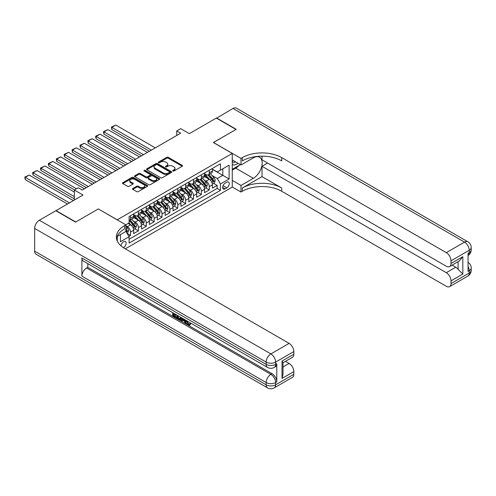 <?xml version="1.0" encoding="UTF-8"?>
<svg xmlns="http://www.w3.org/2000/svg" width="496" height="496" viewBox="0 0 496 496"><rect width="100%" height="100%" fill="white"/><g stroke="black" fill="none" stroke-linecap="round" stroke-linejoin="round"><path stroke-width="0.74" d="M172.906 170.996A0.763 0.44 0 0 0 173.984 170.996L182.199 166.253A1.091 0.632 0 0 0 182.522 165.813A1.091 0.632 0 0 0 182.199 165.366L168.287 157.331A1.091 0.632 0 0 0 166.743 157.331L158.528 162.074A0.763 0.44 0 0 0 158.305 162.384A0.763 0.44 0 0 0 158.528 162.694A0.763 0.44 0 0 0 159.607 162.694L160.673 162.087A3.497 2.021 0 0 1 165.621 162.087L166.78 162.75A3.497 2.021 0 0 1 167.803 164.182A3.497 2.021 0 0 1 166.78 165.608L165.714 166.222A0.763 0.44 0 0 0 165.49 166.532A0.763 0.44 0 0 0 165.714 166.848A0.763 0.44 0 0 0 166.799 166.848L167.859 166.234A3.497 2.021 0 0 1 172.806 166.234L173.966 166.904A3.497 2.021 0 0 1 174.989 168.33A3.497 2.021 0 0 1 173.966 169.762L172.906 170.37A0.763 0.44 0 0 0 172.682 170.686A0.763 0.44 0 0 0 172.906 170.996L172.906 170.37M123.38 247.659A3.565 2.058 120 0 0 123.585 247.547A3.565 2.058 120 0 0 125.916 244.404A3.565 2.058 120 0 0 125.37 241.552A3.565 2.058 120 0 0 123.585 241.726A3.565 2.058 120 0 0 121.074 245.929M132.81 188.48A1.091 0.632 0 0 0 132.488 188.926A1.091 0.632 0 0 0 132.81 189.373L136.71 191.623A1.091 0.632 0 0 0 138.254 191.623L147.38 186.36A1.091 0.632 0 0 0 147.696 185.913A1.091 0.632 0 0 0 147.38 185.467L133.467 177.438A1.091 0.632 0 0 0 131.917 177.438L122.797 182.702A1.091 0.632 0 0 0 122.475 183.148A1.091 0.632 0 0 0 122.797 183.594L127.515 186.316A1.091 0.632 0 0 0 129.059 186.316L132.965 184.059A1.091 0.632 0 0 0 133.281 183.613A1.091 0.632 0 0 0 132.965 183.167L130.622 181.821A2.926 1.686 0 0 1 129.766 180.625A2.926 1.686 0 0 1 131.57 179.068A2.926 1.686 0 0 1 134.757 179.434L143.921 184.723A2.926 1.686 0 0 1 144.776 185.913A2.926 1.686 0 0 1 142.972 187.476A2.926 1.686 0 0 1 139.785 187.11L138.254 186.223A1.091 0.632 0 0 0 136.71 186.223L132.81 188.48L132.81 189.373M98.388 208.99L117.285 219.815L232.258 153.438L213.361 142.526L235.997 129.456L216.312 118.085L189.342 133.66L180.68 128.656L176.743 130.932L180.68 133.207L82.243 190.036L78.306 187.761L74.369 190.036L74.369 200.037M98.388 208.903L75.752 221.972L56.06 210.608L83.03 195.033L74.369 190.036M160.747 177.748A1.091 0.632 0 0 0 162.297 177.748L171.418 172.484A1.091 0.632 0 0 0 171.734 172.038A1.091 0.632 0 0 0 171.418 171.591L157.505 163.556A1.091 0.632 0 0 0 155.955 163.556L146.835 168.82A1.091 0.632 0 0 0 146.518 169.266A1.091 0.632 0 0 0 146.835 169.713L160.747 177.748M144.479 171.163A0.763 0.44 0 0 1 145.254 171.269L145.254 170.364L159.396 178.529A1.091 0.632 0 0 1 159.718 178.975A1.091 0.632 0 0 1 159.396 179.422L150.276 184.686A1.091 0.632 0 0 1 148.732 184.686L134.819 176.657L138.719 174.418L138.719 173.507L134.819 175.764A1.091 0.632 0 0 0 134.497 176.21A1.091 0.632 0 0 0 134.819 176.657L134.819 175.764M138.719 174.418A1.091 0.632 0 0 1 140.269 174.418L140.269 173.507A1.091 0.632 0 0 0 138.719 173.507M140.269 173.507L145.911 176.768A1.091 0.632 0 0 0 147.455 176.768L150.046 175.268A1.091 0.632 0 0 0 150.362 174.821A1.091 0.632 0 0 0 150.046 174.375L144.169 170.984A0.763 0.44 0 0 1 143.945 170.674A0.763 0.44 0 0 1 144.417 170.264A0.763 0.44 0 0 1 145.254 170.364M128.886 236.35L130.516 235.408L127.249 233.523M125.872 225.767L127.367 226.635A4.452 2.573 60 0 1 130.516 232.091L133.666 230.268L133.666 233.591L138.39 230.863L134.807 228.792M133.263 220.943L135.241 222.084A4.452 2.573 60 0 1 138.39 227.54L141.54 225.723L141.54 229.04L146.264 226.312L142.681 224.248M141.137 216.399L143.115 217.539A4.452 2.573 60 0 1 146.264 222.995L149.414 221.179L149.414 224.496L154.138 221.768L150.555 219.697M149.011 211.854L150.989 212.995A4.452 2.573 60 0 1 154.138 218.451L157.288 216.628L157.288 219.951L162.012 217.223L158.435 215.152M156.891 207.303L158.863 208.444A4.452 2.573 60 0 1 162.012 213.9L165.168 212.083L165.168 215.4L169.892 212.672L166.309 210.608M164.765 202.759L166.743 203.899A4.452 2.573 60 0 1 169.892 209.355L173.042 207.539L173.042 210.856L177.766 208.128L174.183 206.057M172.639 198.214L174.617 199.355A4.452 2.573 60 0 1 177.766 204.811L180.916 202.988L180.916 206.311L185.64 203.583L182.057 201.512M180.513 193.663L182.491 194.81A4.452 2.573 60 0 1 185.64 200.266L188.79 198.443L188.79 201.767L193.514 199.039L189.931 196.968M188.387 189.119L190.365 190.259A4.452 2.573 60 0 1 193.514 195.715L196.664 193.899L196.664 197.216L201.388 194.488L197.805 192.423M196.261 184.574L198.239 185.715A4.452 2.573 60 0 1 201.388 191.171L204.538 189.354L204.538 192.671L209.262 189.943L209.262 186.626A4.452 2.573 -120 0 0 206.113 181.17L204.135 180.029M205.679 187.872L209.262 189.943M133.666 230.268A4.452 2.573 -120 0 0 130.516 224.812L128.154 223.448M141.54 225.723A4.452 2.573 -120 0 0 138.39 220.267L133.523 217.453M149.414 221.179A4.452 2.573 -120 0 0 146.264 215.723L141.397 212.908M157.288 216.628A4.452 2.573 -120 0 0 154.138 211.172L149.271 208.363M165.168 212.083A4.452 2.573 -120 0 0 162.012 206.627L157.145 203.819M173.042 207.539A4.452 2.573 -120 0 0 169.892 202.083L165.019 199.268M180.916 202.988A4.452 2.573 -120 0 0 177.766 197.538L172.893 194.723M188.79 198.443A4.452 2.573 -120 0 0 185.64 192.987L180.767 190.179M196.664 193.899A4.452 2.573 -120 0 0 193.514 188.443L188.641 185.628M204.538 189.354A4.452 2.573 -120 0 0 201.388 183.898L196.515 181.083M226.821 182.212L225.091 183.216A3.453 1.99 120 0 0 222.834 186.254A3.453 1.99 120 0 0 223.367 189.026A3.453 1.99 120 0 0 225.091 188.852L226.821 187.854A3.453 1.99 120 0 0 229.078 184.81A3.453 1.99 120 0 0 228.551 182.044A3.453 1.99 120 0 0 226.821 182.212M117.285 241.075L117.285 236.406M125.321 248.818L232.258 187.079L232.258 153.438M125.872 231.316L129.096 236.722L129.096 243.09L220.447 190.352L220.447 183.985L217.298 178.529L212.009 175.479M129.096 236.722L120.435 241.726L120.435 234.589M125.792 224.812L129.096 222.902L129.096 216.541L220.447 163.804L220.447 170.165L229.109 165.168L229.109 178.988L220.447 183.985M133.666 214.632L135.241 215.537A4.452 2.573 60 0 0 137.466 215.76L140.616 213.943A4.452 2.573 -120 0 0 141.54 211.904L141.54 209.355M141.54 210.081L143.115 210.992A4.452 2.573 60 0 0 145.34 211.215L148.496 209.393A4.452 2.573 -120 0 0 149.414 207.353L149.414 204.811M149.414 205.536L150.989 206.448A4.452 2.573 60 0 0 153.221 206.665L156.37 204.848A4.452 2.573 -120 0 0 157.288 202.808L157.288 200.26M157.288 200.992L158.863 201.897A4.452 2.573 60 0 0 161.095 202.12L164.244 200.303A4.452 2.573 -120 0 0 165.168 198.264L165.168 195.715M165.168 196.447L166.743 197.352A4.452 2.573 60 0 0 168.969 197.575L172.118 195.753A4.452 2.573 -120 0 0 173.042 193.719L173.042 191.171M173.042 191.896L174.617 192.808A4.452 2.573 60 0 0 176.843 193.031L179.992 191.208A4.452 2.573 -120 0 0 180.916 189.168L180.916 186.626M180.916 187.352L182.491 188.263A4.452 2.573 60 0 0 184.717 188.48L187.866 186.663A4.452 2.573 -120 0 0 188.79 184.624L188.79 182.075M188.79 182.807L190.365 183.712A4.452 2.573 60 0 0 192.591 183.935L195.74 182.119A4.452 2.573 -120 0 0 196.664 180.079L196.664 177.531M196.664 178.256L198.239 179.168A4.452 2.573 60 0 0 200.465 179.391L203.614 177.568A4.452 2.573 -120 0 0 204.538 175.528L204.538 172.986M129.096 239.27L217.136 188.443L217.136 185.399L212.412 188.127L212.412 184.803A4.452 2.573 -120 0 0 209.262 179.347L204.395 176.539M204.538 173.712L206.113 174.623A4.452 2.573 -120 0 0 208.339 174.84A4.452 2.573 -120 0 0 209.262 172.8L209.262 170.258M208.339 174.84L211.488 173.023A4.452 2.573 -120 0 0 212.412 170.984L212.412 168.435M130.516 215.723L130.516 218.265A4.452 2.573 60 0 1 129.592 220.305A4.452 2.573 60 0 1 129.096 220.484M129.592 220.305L132.742 218.488A4.452 2.573 -120 0 0 133.666 216.448L133.666 213.9M138.39 211.172L138.39 213.72A4.452 2.573 60 0 1 137.466 215.76M146.264 206.627L146.264 209.176A4.452 2.573 60 0 1 145.34 211.215M154.138 202.083L154.138 204.625A4.452 2.573 60 0 1 153.221 206.665M162.012 197.538L162.012 200.08A4.452 2.573 60 0 1 161.095 202.12M169.892 192.987L169.892 195.536A4.452 2.573 60 0 1 168.969 197.575M177.766 188.443L177.766 190.991A4.452 2.573 60 0 1 176.843 193.031M185.64 183.898L185.64 186.44A4.452 2.573 60 0 1 184.717 188.48M193.514 179.347L193.514 181.896A4.452 2.573 60 0 1 192.591 183.935M201.388 174.803L201.388 177.351A4.452 2.573 60 0 1 200.465 179.391M201.388 191.171L201.388 194.488M193.514 195.715L193.514 199.039M185.64 200.266L185.64 203.583M177.766 204.811L177.766 208.128M169.892 209.355L169.892 212.672M162.012 213.9L162.012 217.223M154.138 218.451L154.138 221.768M146.264 222.995L146.264 226.312M138.39 227.54L138.39 230.863M130.516 232.091L130.516 235.408M217.298 178.529L222.809 175.348L222.809 168.801L229.109 165.168M212.412 169.347L229.109 178.988M212.412 169.167L217.298 171.982L220.447 170.165M176.743 130.932L176.743 135.476M213.553 183.328L217.136 185.399M217.136 188.443L220.447 190.352M173.209 171.108L173.966 170.667A3.497 2.021 0 0 0 174.989 169.241L174.989 168.33M167.803 164.182L167.803 165.087A3.497 2.021 0 0 1 166.78 166.52L166.024 166.954M182.199 165.366L182.199 166.253L168.287 158.243A1.091 0.632 0 0 0 166.743 158.243L158.832 162.806M171.399 172.49L157.505 164.467A1.091 0.632 0 0 0 155.955 164.467L146.853 169.725L146.835 168.82M169.483 172.348A0.763 0.44 0 0 0 169.706 172.038A0.763 0.44 0 0 0 169.483 171.721L157.269 164.672A0.763 0.44 0 0 0 156.19 164.672L155.068 165.317A3.497 2.021 0 0 0 154.045 166.749A3.497 2.021 0 0 0 155.068 168.175L163.413 172.992A3.497 2.021 0 0 0 168.361 172.992L169.483 172.348L169.483 173.259A0.763 0.44 0 0 0 169.706 172.943L169.706 172.038M154.045 166.749L154.045 167.654A3.497 2.021 0 0 0 155.068 169.086L155.068 168.175M169.483 173.259L168.361 173.904A3.497 2.021 0 0 1 163.413 173.904L155.068 169.086M140.269 174.418L145.911 177.673A1.091 0.632 0 0 0 147.455 177.673L150.046 176.179A1.091 0.632 0 0 0 150.362 175.733L150.362 174.821M145.254 171.269L159.383 179.428M151.764 180.147A2.926 1.686 0 0 0 154.95 180.513A2.926 1.686 0 0 0 156.755 178.951A2.926 1.686 0 0 0 155.899 177.76L152.675 175.894A1.091 0.632 0 0 0 151.125 175.894L148.54 177.388A1.091 0.632 0 0 0 148.217 177.835A1.091 0.632 0 0 0 148.54 178.281L151.764 180.147L151.764 181.052A2.926 1.686 0 0 0 154.95 181.418A2.926 1.686 0 0 0 156.755 179.862L156.755 178.951M148.217 177.835L148.217 178.746A1.091 0.632 0 0 0 148.54 179.192L148.54 178.281M151.764 181.052L148.54 179.192M144.776 185.913L144.776 186.825A2.926 1.686 0 0 1 142.972 188.381A2.926 1.686 0 0 1 139.785 188.015L138.254 187.135A1.091 0.632 0 0 0 136.71 187.135L132.823 189.379M129.766 180.625L129.766 181.536A2.926 1.686 0 0 0 130.622 182.726L130.622 181.821M132.947 184.072L130.622 182.726M147.38 185.467L147.38 186.36L133.467 178.343A1.091 0.632 0 0 0 131.917 178.343L122.81 183.601M212.344 184.028L214.384 182.85L215.171 180.575A2.951 1.705 -120 0 0 214.018 177.804L210.422 173.643M151.342 150.139L111.854 127.342L115.791 125.066L155.279 147.864M209.703 179.639L205.431 174.697A8.519 4.917 -120 0 0 204.538 173.761M111.854 129.611L111.42 127.088L111.854 127.342L111.854 129.611L149.377 151.274M207.359 178.25L204.972 175.491A7.074 4.086 -120 0 0 204.538 175.014M207.942 175.001L211.575 179.217A2.951 1.705 60 0 1 212.629 181.251C213.075 181.84 213.392 181.66 213.578 180.705A2.951 1.705 -120 0 0 212.524 178.672L208.928 174.505M208.153 174.933L212.065 179.459A1.5 0.868 60 0 1 212.443 180.048L213.578 180.705M212.629 181.251L212.846 181.598M111.42 127.088L115.791 125.066M232.258 164.157A7.242 4.179 120 0 0 233.907 164.963A7.242 4.179 120 0 0 237.913 163.203M232.258 161.144A4.954 2.858 120 0 0 233.058 162.124A4.954 2.858 120 0 0 233.783 162.347A4.954 2.858 120 0 0 235.575 161.851M240.368 164.622L232.258 169.303M216.547 118.222L233.002 108.45L464.516 242.11A6.684 3.856 120 0 1 467.858 241.781A6.684 6.684 0 0 1 471.2 247.566A6.684 3.856 180 0 1 469.241 250.294L451.013 260.822A6.684 3.856 -120 0 0 446.288 252.638L464.516 242.11A6.684 3.856 60 0 1 469.241 250.294L469.241 252.569L468.063 253.251L468.063 271.436L469.241 270.754L469.241 273.029A6.684 3.856 60 0 1 467.858 276.086L449.63 286.614A6.684 3.856 -120 0 0 451.013 283.551L469.241 273.029A6.684 3.856 0 0 0 471.2 270.301A6.684 6.684 0 0 1 467.858 276.086M216.547 117.949L236.232 129.32L213.435 142.569M232.258 180.395L241 185.442L253.32 178.324A12.53 7.235 120 0 0 261.504 167.288A12.53 7.235 120 0 0 259.588 157.251A12.53 7.235 120 0 0 253.32 157.871L241 164.982L241 158.391L242.333 157.616A27.838 16.077 180 0 1 281.709 157.616L446.288 252.638M241 185.442L241 192.033L242.333 191.264A27.838 16.077 180 0 1 281.709 191.264L446.288 286.279A6.684 3.856 -120 0 0 449.63 286.614M262.024 176.619L242.333 187.99A27.838 16.077 180 0 1 281.709 187.99L262.024 176.619L262.024 166.303L267.611 163.072M262.024 156.184L262.024 159.848L446.288 266.228A6.684 3.856 -120 0 0 449.63 266.563A6.684 3.856 -120 0 0 451.013 263.5L462.824 256.686L462.824 274.052L458.099 269.328L458.099 261.671M462.824 274.052L451.013 280.872L451.013 283.551M451.013 280.872A6.684 3.856 -120 0 0 446.288 272.688L455.737 267.232A6.684 3.856 60 0 1 458.099 269.328M262.024 166.303L446.288 272.688M233.002 108.45A6.684 3.856 -60 0 1 236.344 108.116L467.858 241.781M232.258 159.935L241 164.982M213.435 142.476L241 158.391M232.258 186.986L241 192.033M451.013 260.822L451.013 263.5M452.104 265.131L455.737 267.232M242.333 157.616L242.333 160.89A27.838 16.077 180 0 1 281.709 160.89L281.709 157.616M449.63 266.563L459.29 260.983L462.824 256.686M239.153 165.323A12.53 7.235 -60 0 1 235.681 168.144L232.258 170.122M187.228 321.024L188.691 324.08L189.243 324.272M186.663 320.726L188.058 324.446L188.982 324.558L190.018 323.479L190.681 324.043L189.497 325.289L188.12 325.109C186.67 324.124 185.944 322.76 185.932 321.005L185.988 320.335M182.807 320.292L181.877 321.433L181.17 321.024L182.361 318.246M185.355 319.976L186.298 323.262L185.671 323.621L184.965 323.218L184.425 321.228L182.41 320.063L181.877 321.433M174.022 314.383L174.022 315.543L176.812 317.155L176.812 317.781L176.179 318.147L172.726 316.15L172.726 312.685M176.508 314.867L175.875 315.45L173.395 314.018L173.395 315.909L174.022 315.543M81.89 257.982L266.16 364.362A6.684 3.856 120 0 0 267.542 367.424L83.272 261.039A6.684 3.856 -60 0 1 81.89 257.982L81.89 276.167A6.684 3.856 -60 0 1 86.614 267.983L87.798 267.301L272.062 373.686A6.684 3.856 60 0 1 276.787 381.87L276.787 363.68A6.684 3.856 60 0 1 275.404 366.742L274.22 367.424A6.684 3.856 -120 0 0 275.609 364.362L276.787 363.68M87.798 267.301L87.798 263.649M181.598 317.806L180.941 319.591L180.315 319.951L178.783 319.647L177.091 318.668L177.091 315.202M75.51 222.109L98.307 208.946L125.872 224.862L124.533 225.63A27.838 16.077 -0 0 0 116.38 236.995A27.838 16.077 -0 0 0 124.533 248.366L289.112 343.381A6.684 3.856 60 0 1 293.837 351.565L275.609 362.092L275.609 364.362A6.684 3.856 -0 0 1 266.16 364.362L266.16 362.092L34.646 228.427A6.684 3.856 -60 0 1 39.37 220.243L55.825 210.744L75.51 222.109M125.872 224.862L125.872 231.452L117.161 236.48M282.026 361.069L283.005 362.545L283.005 374.232L282.026 378.436L282.026 361.069L293.837 354.249L293.837 351.565M293.837 354.249A6.684 3.856 60 0 1 292.454 357.306L283.005 362.762M34.646 251.162L266.16 384.822A6.684 3.856 120 0 0 267.542 387.884L36.028 254.219A6.684 3.856 -60 0 1 34.646 251.162L34.646 228.427M285.479 361.336L289.112 363.432A6.684 3.856 60 0 1 293.837 371.616L282.026 378.436M276.787 381.87L275.609 382.552L275.609 384.822L293.837 374.3L293.837 371.616M293.837 374.3A6.684 3.856 60 0 1 292.454 377.357L274.22 387.884A6.684 3.856 -120 0 0 275.609 384.822A6.684 3.856 -0 0 1 266.16 384.822L266.16 382.552L81.89 276.167M124.533 225.63L124.533 228.904A27.838 16.077 -0 0 0 116.523 238.632M173.395 315.909L176.179 317.514L176.812 317.155M176.179 317.514L176.179 318.147M173.395 313.069L176.154 314.662M175.875 314.824L175.875 315.45M180.916 317.409L180.315 319.951M177.754 315.586L177.754 318.426L178.727 318.99L179.843 319.244L180.253 317.025M180.966 318.153L181.579 317.793M178.386 315.952L178.386 318.06L180.476 318.885M177.754 318.426L178.386 318.06M178.727 318.99L179.36 318.624M184.475 319.467L185.671 323.621M182.987 318.606L182.615 319.548L184.227 320.484L183.855 319.108M183.384 318.835L183.241 319.188L183.991 319.622M182.615 319.548L183.241 319.188M188.058 324.446L188.691 324.08M186.601 321.389L187.203 321.042M189.385 323.845L190.055 324.409L190.681 324.043M190.055 324.409L189.497 325.289M204.47 188.573L206.51 187.395L207.291 185.126A2.951 1.705 -120 0 0 206.144 182.354L202.548 178.188M143.468 154.684L103.98 131.886L107.917 129.611L147.405 152.415M201.829 184.183L197.557 179.242A8.519 4.917 -120 0 0 196.664 178.306M103.98 134.162L103.546 132.544L103.546 131.638L103.98 131.886L103.98 134.162L141.503 155.825M199.485 182.801L197.098 180.036A7.074 4.086 -120 0 0 196.664 179.558M200.062 179.546L203.701 183.762A2.951 1.705 60 0 1 204.755 185.795C205.201 186.391 205.511 186.205 205.704 185.25A2.951 1.705 -120 0 0 204.65 183.216L201.047 179.05M200.279 179.478L204.191 184.01A1.5 0.868 60 0 1 204.569 184.593L205.704 185.25M204.755 185.795L204.972 186.143M103.546 131.638L107.917 129.611M196.596 193.118L198.629 191.946L199.417 189.67A2.951 1.705 -120 0 0 198.27 186.899L194.674 182.733M135.594 159.235L96.106 136.431L100.043 134.162L139.531 156.959M193.948 188.728L189.683 183.793A8.519 4.917 -120 0 0 188.79 182.857M96.106 138.706L95.672 137.094L95.672 136.183L96.106 136.431L96.106 138.706L133.629 160.369M191.611 187.345L189.224 184.58A7.074 4.086 -120 0 0 188.79 184.109M192.188 184.097L195.827 188.306A2.951 1.705 60 0 1 196.881 190.34C197.327 190.935 197.637 190.755 197.823 189.794A2.951 1.705 -120 0 0 196.776 187.761L193.173 183.594M192.405 184.028L196.317 188.554A1.5 0.868 60 0 1 196.695 189.143L197.823 189.794M196.881 190.34L197.098 190.693M95.672 136.183L100.043 134.162M188.722 197.662L190.755 196.49L191.543 194.215A2.951 1.705 -120 0 0 190.396 191.444L186.8 187.277M127.72 163.779L88.232 140.982L92.169 138.706L131.657 161.504M186.074 193.279L181.809 188.337A8.519 4.917 -120 0 0 180.916 187.401M88.232 143.251L87.798 140.728L88.232 140.982L88.232 143.251L125.755 164.914M183.737 191.89L181.35 189.125A7.074 4.086 -120 0 0 180.916 188.654M184.314 188.641L187.953 192.857A2.951 1.705 60 0 1 189.007 194.891C189.447 195.48 189.763 195.3 189.949 194.345A2.951 1.705 -120 0 0 188.902 192.312L185.299 188.145M184.531 188.573L188.437 193.099A1.5 0.868 60 0 1 188.821 193.688L189.949 194.345M189.007 194.891L189.224 195.238M87.798 140.728L92.169 138.706M180.848 202.213L182.881 201.035L183.669 198.766A2.951 1.705 -120 0 0 182.522 195.994L178.926 191.828M119.846 168.324L80.358 145.526L84.295 143.251L123.783 166.055M178.2 197.823L173.935 192.882A8.519 4.917 -120 0 0 173.042 191.946M80.358 147.796L79.924 145.272L80.358 145.526L80.358 147.796L117.881 169.465M175.863 196.435L173.476 193.676A7.074 4.086 -120 0 0 173.042 193.198M176.44 193.186L180.079 197.402A2.951 1.705 60 0 1 181.133 199.435C181.573 200.031 181.889 199.845 182.075 198.89A2.951 1.705 -120 0 0 181.028 196.856L177.425 192.69M176.657 193.118L180.563 197.644A1.5 0.868 60 0 1 180.941 198.233L182.075 198.89M181.133 199.435L181.344 199.783M79.924 145.272L84.295 143.251M172.974 206.758L175.007 205.58L175.795 203.31A2.951 1.705 -120 0 0 174.648 200.539L171.046 196.373M111.972 172.868L72.478 150.071L76.415 147.796L115.909 170.599M170.326 202.368L166.061 197.427A8.519 4.917 -120 0 0 165.168 196.49M72.478 152.346L72.05 149.823L72.478 150.071L72.478 152.346L110 174.009M167.989 200.985L165.602 198.22A7.074 4.086 -120 0 0 165.168 197.743M168.566 197.737L172.205 201.946A2.951 1.705 60 0 1 173.259 203.98C173.699 204.575 174.015 204.389 174.201 203.434A2.951 1.705 -120 0 0 173.147 201.401L169.551 197.234M168.783 197.668L172.689 202.194A1.5 0.868 60 0 1 173.067 202.783L174.201 203.434M173.259 203.98L173.47 204.333M72.05 149.823L76.415 147.796M165.1 211.302L167.133 210.13L167.921 207.855A2.951 1.705 -120 0 0 166.774 205.084L163.172 200.917M104.098 177.419L64.604 154.616L68.541 152.346L108.035 175.144M162.452 206.919L158.187 201.977A8.519 4.917 -120 0 0 157.288 201.041M64.604 156.891L64.17 155.279L64.17 154.368L64.604 154.616L64.604 156.891L102.126 178.554M160.115 205.53L157.728 202.765A7.074 4.086 -120 0 0 157.288 202.294M160.692 202.281L164.331 206.491A2.951 1.705 60 0 1 165.385 208.525C165.825 209.12 166.141 208.94 166.327 207.979A2.951 1.705 -120 0 0 165.273 205.945L161.677 201.785M160.902 202.213L164.815 206.739A1.5 0.868 60 0 1 165.193 207.328L166.327 207.979M165.385 208.525L165.596 208.878M64.17 154.368L68.541 152.346M157.226 215.853L159.259 214.675L160.047 212.4A2.951 1.705 -120 0 0 158.9 209.628L155.298 205.468M96.224 181.964L56.73 159.166L60.667 156.891L100.161 179.688M154.578 211.463L150.313 206.522A8.519 4.917 -120 0 0 149.414 205.586M56.73 161.436L56.296 158.912L56.73 159.166L56.73 161.436L94.252 183.098M152.241 210.075L149.854 207.316A7.074 4.086 -120 0 0 149.414 206.838M152.818 206.826L156.457 211.042A2.951 1.705 60 0 1 157.511 213.075C157.951 213.664 158.267 213.485 158.453 212.53A2.951 1.705 -120 0 0 157.399 210.496L153.803 206.33M153.028 206.758L156.941 211.284A1.5 0.868 60 0 1 157.319 211.873L158.453 212.53M157.511 213.075L157.722 213.423M56.296 158.912L60.667 156.891M149.352 220.398L151.385 219.22L152.173 216.95A2.951 1.705 -120 0 0 151.02 214.179L147.424 210.013M88.35 186.508L48.856 163.711L52.793 161.436L92.287 184.239M146.704 216.008L142.439 211.067A8.519 4.917 -120 0 0 141.54 210.13M48.856 165.986L48.422 164.368L48.422 163.463L48.856 163.711L48.856 165.986L86.378 187.649M144.361 214.625L141.974 211.86A7.074 4.086 -120 0 0 141.54 211.383M144.944 211.37L148.583 215.586A2.951 1.705 60 0 1 149.631 217.62C150.077 218.215 150.393 218.029 150.579 217.074A2.951 1.705 -120 0 0 149.525 215.041L145.929 210.874M145.154 211.302L149.067 215.834A1.5 0.868 60 0 1 149.445 216.417L150.579 217.074M149.631 217.62L149.848 217.967M48.422 163.463L52.793 161.436M141.478 224.942L143.511 223.77L144.299 221.495A2.951 1.705 -120 0 0 143.146 218.724L139.55 214.557M76.533 188.784L40.982 168.256L44.919 165.986L84.413 188.784M138.83 220.553L134.565 215.617A8.519 4.917 -120 0 0 133.666 214.681M40.982 170.531L40.548 168.919L40.548 168.008L40.982 168.256L40.982 170.531L74.567 189.918M136.487 219.17L134.1 216.405A7.074 4.086 -120 0 0 133.666 215.934M137.07 215.921L140.709 220.131A2.951 1.705 60 0 1 141.757 222.165C142.203 222.76 142.519 222.58 142.705 221.619A2.951 1.705 -120 0 0 141.651 219.585L138.055 215.419M137.28 215.853L141.193 220.379A1.5 0.868 60 0 1 141.571 220.968L142.705 221.619M141.757 222.165L141.974 222.518M40.548 168.008L44.919 165.986M133.598 229.487L135.637 228.315L136.425 226.04A2.951 1.705 -120 0 0 135.272 223.268L131.676 219.102M74.369 196.627L33.108 172.8L37.045 170.531L74.369 192.082M130.956 225.103L129.072 222.921M33.108 175.076L32.674 173.464L32.674 172.552L33.108 172.8L33.108 175.076L74.369 198.902M128.613 223.715L128.309 223.361M129.196 220.466L132.835 224.682A2.951 1.705 60 0 1 133.883 226.715C134.329 227.304 134.645 227.125 134.831 226.17A2.951 1.705 -120 0 0 133.777 224.136L130.181 219.97M129.406 220.398L133.319 224.924A1.5 0.868 60 0 1 133.697 225.513L134.831 226.17M133.883 226.715L134.1 227.063M32.674 172.552L37.045 170.531M127.094 233.25L127.763 232.86L128.545 230.584A2.951 1.705 -120 0 0 127.398 227.819L125.872 226.046M69.446 202.876L25.234 177.351L29.171 175.076L73.383 200.601M25.234 179.62L24.8 177.097L25.234 177.351L25.234 179.62L67.481 204.011M125.872 230.795A2.951 1.705 60 0 1 126.009 231.26C126.455 231.855 126.765 231.669 126.957 230.714A2.951 1.705 -120 0 0 125.903 228.681L125.872 228.644M126.009 231.26L126.226 231.607M24.8 177.097L29.171 175.076M127.367 226.635L130.516 224.812M135.241 222.084L138.39 220.267M143.115 217.539L146.264 215.723M150.989 212.995L154.138 211.172M158.863 208.444L162.012 206.627M166.743 203.899L169.892 202.083M174.617 199.355L177.766 197.538M182.491 194.81L185.64 192.987M190.365 190.259L193.514 188.443M198.239 185.715L201.388 183.898M206.113 181.17L209.262 179.347M209.262 172.8L212.412 170.984M130.516 218.265L133.666 216.448M138.39 213.72L141.54 211.904M146.264 209.176L149.414 207.353M154.138 204.625L157.288 202.808M162.012 200.08L165.168 198.264M169.892 195.536L173.042 193.719M177.766 190.991L180.916 189.168M185.64 186.44L188.79 184.624M193.514 181.896L196.664 180.079M201.388 177.351L204.538 175.528M209.262 186.626L212.412 184.803M223.045 185.671L226.821 187.854M222.648 187.445L225.091 188.852M173.966 170.667L173.966 169.762M165.714 166.848L165.714 166.222M166.78 166.52L166.78 165.608M158.528 162.694L158.528 162.074M166.743 158.243L166.743 157.331M168.287 158.243L168.287 157.331M155.955 164.467L155.955 163.556M157.505 164.467L157.505 163.556M171.418 172.484L171.418 171.591M163.413 173.904L163.413 172.992M168.361 173.904L168.361 172.992M145.911 177.673L145.911 176.768M147.455 177.673L147.455 176.768M150.046 176.179L150.046 175.268M159.396 179.422L159.396 178.529M136.71 187.135L136.71 186.223M138.254 187.135L138.254 186.223M139.785 188.015L139.785 187.11M132.965 184.059L132.965 183.167M122.797 183.594L122.797 182.702M131.917 178.343L131.917 177.438M133.467 178.343L133.467 177.438M211.897 182.509L215.146 180.637M205.431 174.697L205.84 174.462M212.524 178.672L214.018 177.804M210.168 180.029L211.575 179.217M242.333 187.99L242.333 191.264M281.709 187.99L281.709 191.264M468.063 266.464A6.684 3.856 60 0 1 469.241 270.754A6.684 3.856 180 0 0 471.2 268.026A6.684 6.684 0 0 0 468.063 262.359M469.241 252.569A6.684 3.856 60 0 1 468.063 255.496A6.684 6.684 0 0 0 471.2 249.841A6.684 3.856 0 0 1 469.241 252.569M235.681 168.144L253.32 178.324M39.37 220.243L270.884 353.908L289.112 343.381M86.614 267.983L270.884 374.368L272.062 373.686M283.005 366.959L289.112 363.432M270.884 353.908A6.684 3.856 120 0 0 266.16 362.092A6.684 3.856 180 0 0 275.609 362.092A6.684 3.856 -120 0 0 270.884 353.908M270.884 374.368A6.684 3.856 120 0 0 266.16 382.552A6.684 3.856 180 0 0 275.609 382.552A6.684 3.856 -120 0 0 270.884 374.368M204.023 187.06L207.272 185.182M197.557 179.242L197.966 179.013M204.65 183.216L206.144 182.354M202.294 184.574L203.701 183.762M196.149 191.605L199.398 189.726M189.683 183.793L190.092 183.557M196.776 187.761L198.27 186.899M194.42 189.119L195.827 188.306M188.275 196.149L191.524 194.271M181.809 188.337L182.218 188.102M188.902 192.312L190.396 191.444M186.546 193.669L187.953 192.857M180.395 200.7L183.65 198.822M173.935 192.882L174.338 192.646M181.028 196.856L182.522 195.994M178.672 198.214L180.079 197.402M172.521 205.245L175.776 203.366M166.061 197.427L166.464 197.197M173.147 201.401L174.648 200.539M170.798 202.759L172.205 201.946M164.647 209.789L167.902 207.911M158.187 201.977L158.59 201.742M165.273 205.945L166.774 205.084M162.924 207.309L164.331 206.491M156.773 214.334L160.028 212.462M150.313 206.522L150.716 206.286M157.399 210.496L158.9 209.628M155.05 211.854L156.457 211.042M148.899 218.885L152.154 217.006M142.439 211.067L142.842 210.837M149.525 215.041L151.02 214.179M147.176 216.399L148.583 215.586M141.025 223.429L144.28 221.551M134.565 215.617L134.968 215.382M141.651 219.585L143.146 218.724M139.302 220.943L140.709 220.131M133.151 227.974L136.4 226.095M133.777 224.136L135.272 223.268M131.421 225.494L132.835 224.682M126.325 231.917L128.526 230.646M125.903 228.681L127.398 227.819M125.872 230.088L126.957 230.714M471.2 268.026L471.2 270.301M471.2 247.566L471.2 249.841M267.542 367.424A6.684 6.684 0 0 0 274.22 367.424M267.542 387.884A6.684 6.684 0 0 0 274.22 387.884"/></g></svg>
